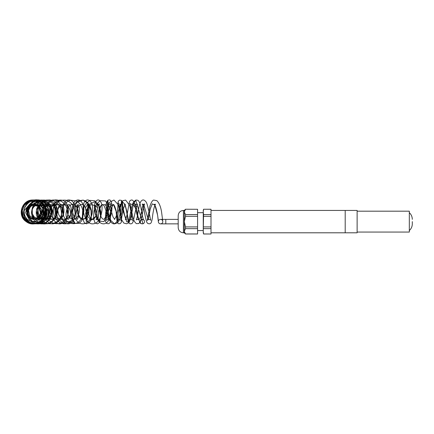 <?xml version="1.0" encoding="UTF-8"?>
<svg xmlns="http://www.w3.org/2000/svg" width="434" height="434" viewBox="0 0 434 434"><rect width="100%" height="100%" fill="white"/><g stroke="black" fill="none" stroke-linecap="round" stroke-linejoin="round"><path stroke-width="0.65" d="M178.2 221.622L178.2 215.655C178.51 212.486 180.251 210.745 183.419 210.436L183.419 232.803C180.251 232.494 178.51 230.752 178.2 227.584L178.2 221.622M183.419 232.803L184.314 232.803L184.314 210.436L183.419 210.436M203.573 233.953L211.005 233.997L203.573 233.997L203.253 231.306L203.573 214.586L211.005 214.586L211.005 209.242L203.573 209.242L211.005 209.286M203.573 214.586L203.253 211.933L203.573 209.286M185.508 233.997L184.314 231.306L185.508 228.653L185.508 226.922L197.584 226.922L197.584 233.997L185.508 233.997L184.314 232.803M211.005 233.953L211.005 214.586M203.573 228.653L211.005 228.653M203.573 226.922L211.005 226.922L211.005 216.316L203.573 216.316M203.573 233.997L203.253 232.803L203.253 210.436L203.573 209.242M185.508 228.653L197.584 228.653M185.508 233.953L197.584 233.953M197.584 209.286L185.508 209.242L197.584 209.286L197.584 226.922M197.584 216.316L185.508 216.316L185.508 214.586L197.584 214.586M185.508 216.316L184.314 221.622L185.508 226.922M185.508 214.586L184.314 211.933L185.508 209.286M75.37 206.579C73.709 199.895 68.122 198.75 65.892 201.007C62.572 203.991 61.644 208.45 63.098 214.385C64.275 218.421 66.467 221.297 69.679 223.005C75.722 224.986 80.111 222.561 82.861 215.72C84.451 211.635 84.587 204.099 80.333 200.741C78.738 199.173 74.436 199.814 73.042 204.555C71.436 211.342 73.113 217.217 78.06 222.186C80.762 224.139 83.529 224.367 86.366 222.87C92.871 219.013 93.852 207.354 91.536 203.009C89.854 200.231 88.086 199.352 86.23 200.362C81.679 202.114 81.939 215.497 88.308 221.986C91.661 225.729 98.572 223.949 100.867 215.964C102.348 210.479 102.451 205.993 101.176 202.499L99.212 200.237C97.721 199.434 96.326 200.275 95.03 202.77C93.359 207.512 95.442 221.166 101.751 223.543C103.748 224.172 105.549 223.776 107.165 222.344C110.155 218.899 111.75 214.222 111.95 208.304C112.118 196.938 108.099 200.454 107.692 200.394L106.39 202.749C106.042 204.859 106.216 207.924 106.905 211.949C108.804 220.233 111.375 224.204 114.619 223.852L117.001 223.065C118.726 221.709 119.974 219.533 120.744 216.544C122.545 210.306 122.562 202.352 122.464 202.005L121.504 200.394L119.567 200.107L118.254 201.208L118.081 203.6L121.211 219.078L123.771 223.065L126.636 223.781L128.274 222.935L130.493 219.083L133.531 203.4C132.446 204.604 131.258 204.636 129.967 203.492L132.484 215.128C133.108 219.371 134.442 222.213 136.477 223.651L138.788 223.532L140.594 221.253C141.533 218.351 142.368 214.467 143.09 209.606L144.527 203.953L143.654 204.447L142.168 204.029C142.661 204.729 143.356 207.072 144.245 211.049C145.233 216.523 146.117 220.331 146.898 222.474L147.717 223.412C149.285 224.058 150.392 223.868 151.043 222.848C151.775 221.373 152.312 218.882 152.654 215.373C153.538 209.427 154.488 205.721 155.508 204.268L154.298 204.333L154.873 205.179C157.336 209.687 158.546 222.333 158.339 221.698L158.339 221.622A2.235 2.235 0 0 0 160.613 223.857A2.235 2.235 0 0 0 162.81 221.541A2.235 2.235 0 0 0 160.537 219.382A2.235 2.235 0 0 0 158.339 221.622A2.235 2.235 0 0 0 161.692 223.559A2.235 2.235 0 0 0 161.692 219.685A2.235 2.235 0 0 0 158.339 221.622L157.618 215.221L154.873 205.179L152.291 203.844L150.256 208.982L148.271 219.55L143.654 204.447L142.39 207.164L140.041 218.633L138.603 219.783L135.316 207.815L133.281 204.533L131.133 216.919L129.196 221.693L126.809 221.915L122.638 209.796L121.504 200.394L120.587 212.031L118.243 220.363L114.619 223.852L110.849 220.564L108.115 212.503L107.144 204.235L107.692 200.394L108.663 204.349L107.686 214.114L103.927 221.628L98.925 221.101L95.328 213.474L94.742 205.179L97.579 207.788L96.055 216.034L91.39 220.06L86.8 215.731L85.493 207.843L87.467 204.452L89.192 207.55L88.829 213.756L85.737 218.731L81.191 218.91L77.203 212.568L77.615 205.136L75.37 206.579L75.326 213.924L71.849 220.618L63.283 223.439L55.764 216.864L54.451 206.177L59.453 200.134L54.646 202.559L51.201 207.273L51.288 214.835L45.299 219.327L37.872 215.655L37.698 201.989L42.06 202.494L45.559 207.387L46.156 213.506L43.628 219.17L38.621 222.864L32.469 223.597L26.81 221.21L23.11 216.392L22.302 210.485L24.526 205.098L29.1 201.658L34.698 201.056L39.76 203.372L42.928 207.886L43.4 213.3L41.132 218.123L36.863 221.112L31.78 221.568L27.266 219.458L24.478 215.465L24.082 210.702L29.924 203.882L38.425 205.488L41.154 213.268L36.011 219.203L28.611 217.629L26.463 210.376L31.872 204.745L39.467 206.692L41.572 214.315L35.946 219.778L28.46 217.065L27.413 208.472L34.747 202.873L39.63 203.513L43.622 206.589L45.608 211.342L45 216.49L41.924 220.57L37.243 222.344L32.328 221.204L28.682 217.363L27.467 211.846L29.186 206.177L33.505 201.967L39.353 200.448L45.212 202.119L49.536 206.579L51.19 212.611L49.801 218.535L45.868 222.664L40.639 223.808L43.275 220.678L49.118 215.405L49.481 210.023L52.628 205.716L58.389 204.691L62.881 208.803L63.603 215.118L60.695 219.224L66.31 221.465L75.022 223.298L72.342 218.291L72.869 209.741L76.975 202.325L83.089 200.107L88.113 203.595L91.026 210.669L91.238 218.15L89.366 222.761L86.236 221.438L85.634 213.224L88.937 204.506L94.525 201.745L99.234 206.633L100.905 215.014L99.831 220.515L98.171 219.387L98.323 212.123L101.328 205.228L105.218 204.533L108.044 209.714L108.804 216.43L108.147 219.387L107.686 216.761L108.462 210.767L110.643 205.45L113.475 204.485L116.806 213.235L117.213 220.597L118.249 211.895L120.12 205.206L122.589 202.011L125.003 204.392L126.853 211.32L128.844 222.989L129.858 220.537L133.455 204.192L135.658 200.117L143.019 223.738A2.235 2.186 77.7 0 1 140.198 222.078A2.235 2.186 77.7 0 1 141.864 219.425A2.235 2.186 77.7 0 1 144.446 221.042A2.235 2.186 77.7 0 1 143.019 223.738M211.005 210.436L345.204 210.436L345.204 232.803L357.128 232.803L357.128 210.436L345.204 210.436L345.204 232.803L211.005 232.803M412.3 221.622L412.3 223.901L412.3 221.622M357.128 211.184L409.316 211.184L409.316 232.06L357.128 232.06M178.2 223.857L165.793 223.857L165.793 219.382L160.575 219.382M203.253 212.676L197.584 212.676M203.253 230.568L197.584 230.568M184.314 210.436L185.508 209.242M162.81 221.546L161.573 212.031C160.705 206.617 159.121 202.819 156.826 200.638L153.983 200.123C152.876 199.776 151.531 201.729 149.947 205.982L147.278 220.467L148.271 219.55C149.817 219.43 150.669 219.696 150.831 220.347C150.294 219.718 148.455 206.812 146.41 202.472C144.847 200.128 143.372 199.423 141.978 200.345L140.838 201.425C139.808 203.307 139.01 206.237 138.441 210.213C137.6 215.416 136.878 218.655 136.281 219.919C136.96 219.333 137.73 219.284 138.603 219.783L136.732 213.631L134.052 201.669L132.375 200.101C131.274 199.776 130.314 200.237 129.495 201.474L128.063 209.172C127.178 214.825 126.272 218.286 125.334 219.566L126.506 219.528L124.661 215.351C123.055 208.119 122.328 203.736 122.475 202.206C122.865 203.134 122.003 203.882 119.887 204.457C118.46 203.725 117.836 203.031 118.01 202.369C118.108 202.271 117.988 211.955 115.775 217.26L114.402 219.414L114.728 219.409L113.003 216.908L111.267 210.913C110.67 206.665 110.529 204.132 110.838 203.318C110.985 204.566 107.323 204.799 107.22 203.448C107.61 204.268 107.594 206.844 107.176 211.184C106.585 214.814 105.636 217.38 104.328 218.877L103.623 219.354L102.625 218.888C101.572 217.89 100.666 216.121 99.907 213.588C98.849 208.347 98.681 205.108 99.397 203.861C98.485 204.479 97.666 204.517 96.939 203.98L97.579 207.788L96.055 216.034C94.107 219.056 92.968 220.163 92.637 219.365C90.988 219.116 89.491 216.832 88.151 212.519C87.576 206.926 87.657 204.17 88.395 204.257L87.131 204.295C88.042 204.485 89.594 213.338 85.156 218.194C83.637 219.539 82.319 219.778 81.191 218.91C77.274 216.908 75.863 207.354 77.615 205.136L78.125 204.436L77.832 204.452L78.521 205.353C79.748 207.832 79.672 211.087 78.299 215.112C77.149 217.548 75.744 218.948 74.078 219.306C73.286 219.848 69.38 219.441 67.259 212.611C66.652 209.286 66.874 206.834 67.932 205.266L68.697 204.522L69.386 204.669C70.888 205.683 71.453 208.282 71.084 212.454C70.08 216.631 68.029 218.937 64.921 219.371C62.257 219.392 60.147 217.694 58.579 214.287L57.76 210.447C58.633 205.445 59.767 203.481 61.167 204.55C61.492 204.43 64.297 205.895 63.901 211.955C63.798 214.803 60.982 219.68 56.355 219.349C49.373 218.671 47.957 206.958 51.478 205.287L53.002 204.512C56.051 203.823 58.785 209.866 57.196 213.474C55.975 217.071 53.724 219.034 50.447 219.376C47.008 219.322 44.528 217.461 43.026 213.788C42 209.042 42.971 206.004 45.939 204.685C47.561 203.855 49.313 204.718 51.201 207.273C53.767 211.325 50.756 218.931 45.299 219.327C37.899 220.043 34.649 210.615 37.498 207.306L43.503 204.734L47.507 209.861L46.302 215.769L40.747 219.322L34.508 217.26L32.3 213.816L32.262 208.814L35.018 205.287L40.302 204.994L43.525 208.271L43.986 213.316L40.46 218.21L34.498 219.159L29.805 215.872L28.535 210.409L30.668 206.242L34.78 204.485L39.027 205.803L41.626 209.687L41.322 214.542L38.1 218.286L33.234 219.327L28.742 217.217L26.626 209.774L32.013 204.636L38.452 206.497L40.606 213.051L37.942 217.656L32.93 219.376L28.047 217.407L25.677 212.741L26.534 208.374L29.74 205.271L34.188 204.555L38.273 206.524L40.465 210.365L40.134 214.732L37.46 218.118L33.391 219.387L27.776 216.631L26.463 210.376C28.319 200.546 44.414 204.533 41.512 214.038C40.102 222.49 26.181 220.119 28.438 210.512C29.1 208.027 30.613 206.231 32.984 205.125C41.919 200.595 48.315 215.769 40.015 218.855C37.286 220.613 31.449 218.573 31.53 212.052C32.664 206.383 36.049 203.975 41.686 204.821C43.856 205.537 45.451 206.947 46.476 209.047C47.935 213.295 47.16 216.49 44.143 218.633L40.357 219.23C38.778 218.812 37.563 217.7 36.706 215.888C35.208 210.3 37.248 206.524 42.83 204.566C46.254 204.202 48.874 205.613 50.68 208.792C52.264 214.342 51.31 217.808 47.816 219.197C46.009 220.521 40.281 217.618 42.467 209.964L43.14 208.515C45.353 205.114 48.19 203.882 51.668 204.815C54.641 206.014 56.409 208.374 56.962 211.911C57.066 218.796 53.333 219.631 52.888 219.382C51.288 219.517 50.035 218.194 49.118 215.405C48.445 211.526 49.612 208.298 52.628 205.716C56.962 203.28 60.342 204.636 62.767 209.796L63.001 216.045L60.695 219.224C60.049 219.913 59.062 219.333 57.733 217.483C56.762 215.454 56.718 212.986 57.603 210.072C60.353 203.524 65.203 203.703 67.042 205.559C70.113 208.504 71.181 212.128 70.254 216.441L68.615 219.203L67.796 219.278L66.993 218.421C65.794 216.398 65.729 213.55 66.782 209.893C69.597 203.622 73.08 204.116 74.002 204.788C75.527 205.439 76.753 206.888 77.691 209.128L78.462 211.96C78.776 215.481 78.397 217.857 77.333 219.099L77.214 219.403C77.496 219.854 75.353 218.253 76.178 212.204L76.52 210.718C77.474 207.658 78.825 205.683 80.567 204.794C81.7 203.947 83.127 204.447 84.852 206.286L87.115 211.917C87.397 216.398 87.109 218.942 86.252 219.55L87.418 219.566L86.626 215.953L87.218 211C88.21 207.647 89.469 205.553 90.999 204.729L93.191 205.005C96.332 205.955 97.509 218.66 96.012 219.854C96.744 219.289 97.531 219.316 98.361 219.929L98.171 219.387C97.227 216.794 98.643 207.702 101.328 205.228L102.684 204.506C103.688 204.712 104.751 206.758 105.885 210.642L106.373 213.457C106.655 217.363 106.623 219.658 106.265 220.353L108.147 219.387L109.775 220.472C109.428 219.561 109.585 216.881 110.252 212.432L111.581 207.734C112.612 205.515 113.307 204.425 113.648 204.457L113.475 204.485C114.261 204.946 115.108 206.991 116.019 210.609L116.996 221.291L117.213 220.597C119.393 217.678 122.079 221.101 121.428 221.454C121.281 220.005 121.878 216.078 123.207 209.671C124.162 206.486 124.894 204.707 125.421 204.338L124.325 204.3C125.263 205.488 126.164 208.803 127.037 214.239L128.079 221.172L128.844 222.989C130.086 224.09 131.285 224.118 132.43 223.06L133.271 221.335L135.685 209.79L137.518 204.072C136.536 204.571 135.788 204.539 135.278 203.975C136.092 206.047 136.998 210.23 138.001 216.528L139.77 222.376C140.263 223.391 141.278 223.863 142.819 223.792M71.849 220.618C68.496 224.725 61.096 225.349 56.583 219.658C53.225 214.928 52.433 210.04 54.217 205.005C55.308 202.385 57.055 200.763 59.453 200.134C63.445 199.721 66.234 201.75 67.829 206.215C69.543 213.116 67.53 218.584 61.796 222.615C54.814 225.279 49.579 222.946 46.08 215.611C44.046 208.852 45.456 203.893 50.301 200.73C53.122 199.499 55.774 199.862 58.259 201.832C61.97 205.418 62.925 210.072 61.129 215.79C58.075 225.501 44.241 226.597 39.792 217.456C36.63 210.202 37.894 204.658 43.59 200.828C47.8 199.135 51.402 200.177 54.396 203.958C59.382 210.327 55.368 222.127 46.856 223.597C37.02 226.25 28.394 213.436 33.57 205.168C36.993 200.052 41.404 198.783 46.796 201.36C52.264 205.51 53.447 210.962 50.349 217.722C46.254 225.517 34.172 225.848 29.588 218.345C25.79 210.946 27.152 205.146 33.668 200.947C42.223 196.423 52.264 207.36 47.61 216.506C44.393 224.731 32.176 226.412 26.848 219.376C22.378 212.427 23.257 206.492 29.485 201.566C33.841 199.228 38.035 199.537 42.06 202.494C50.61 208.656 45.342 224.161 34.443 223.846C23.924 224.671 17.642 210.316 25.302 203.405C30.451 197.823 40.628 199.445 43.867 206.405C49.981 216.864 35.588 229.228 26.149 221.606C16.78 215.66 21.803 199.575 32.919 200.009C43.98 199.217 49.601 215.139 40.552 221.394C34.617 226.374 24.592 223.353 22.4 215.937C17.691 204.289 34.948 194.085 43.015 203.985C49.015 210.013 45.988 221.373 38.073 223.385C33.315 224.573 29.344 223.288 26.154 219.523C17.881 209.947 31.46 194.443 42.337 201.702C52.812 207.121 48.429 224.703 37.373 223.852C28.763 223.944 23.93 212.465 29.224 205.499C33.971 197.72 46.622 198.479 50.355 206.79C54.689 214.467 48.537 224.942 40.639 223.808C32.431 223.336 28.552 211.342 34.546 204.588C39.982 197.177 52.368 199.293 55.226 208.016C57.255 215.595 55.151 220.77 48.906 223.537C44.317 224.476 40.856 222.713 38.528 218.264C34.66 210.761 41.105 199.412 49.839 200.003C57.261 201.126 61.145 205.645 61.498 213.561C60.836 220.027 57.798 223.456 52.384 223.841C49.584 223.575 47.42 222.105 45.895 219.43C41.056 211.564 48.445 198.24 57.727 200.107C61.818 200.866 64.785 203.307 66.635 207.419C67.823 210.268 68.143 213.143 67.601 216.045C66.554 220.808 64.037 223.412 60.049 223.857C54.95 224.269 50.615 216.761 53.339 208.711C55.872 202.26 60.158 199.45 66.207 200.286C71.453 202.152 74.398 206.221 75.033 212.497C75.261 218.427 73.33 222.175 69.239 223.732C67.232 224.09 65.496 223.488 64.042 221.926C61.335 218.438 60.841 213.935 62.556 208.423C64.14 204.094 66.809 201.365 70.568 200.237L76.216 200.882C79.71 202.846 81.896 206.123 82.78 210.702C83.502 215.123 82.943 218.731 81.098 221.53L78.869 223.461L75.022 223.298L72.961 221.194C71.415 218.367 71.073 214.825 71.941 210.577C72.972 206.004 75.158 202.754 78.505 200.823L83.089 200.107C87.625 201.436 90.424 205.06 91.493 210.967L91.189 219.474L89.366 222.761L86.339 223.825L84.386 222.854L82.303 217.939L82.644 210.919L85.248 204.322L89.784 200.389L94.818 200.741L98.854 205.152L100.91 211.863L99.56 222.577L97.335 223.846L94.97 222.843L93.478 218.047L94.037 211.06L96.24 204.767L99.961 200.671L105.489 200.953L108.82 205.293L110.632 211.662L110.155 222.539L108.782 223.722L106.867 223.581L105.348 221.15L105.787 211.955L109.482 202.304L113.979 200.025L119.399 206.058L121.422 217.684L121.298 222.398L120.31 223.559L118.677 223.798L117.256 222.723L118.303 210.978L122.844 200.682L125.648 200.085L129.809 205.656L132.538 220.553C132.62 219.029 128.388 219.436 128.865 220.423C129.451 219.23 131.345 205.776 133.433 202.184L135.658 200.117C137.296 199.971 138.354 200.351 138.831 201.262C139.813 202.776 140.545 205.06 141.034 208.119C142.021 214.206 142.857 218.156 143.529 219.951L141.864 219.425M165.793 223.857L160.575 223.857M178.2 219.382L165.793 219.382M409.316 230.568C411.258 228.767 412.251 226.543 412.3 223.901M409.316 212.676C411.258 214.472 412.251 216.696 412.3 219.344"/></g></svg>
